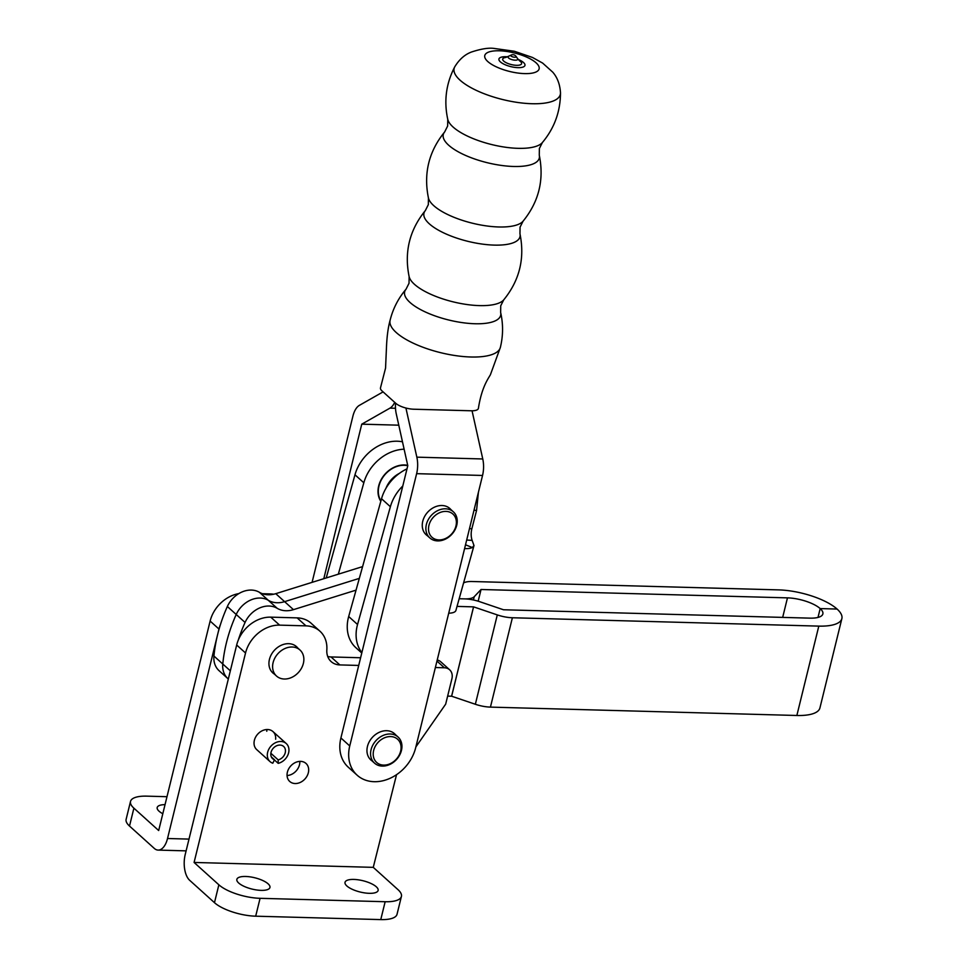 <?xml version="1.0" encoding="UTF-8"?>
<svg xmlns="http://www.w3.org/2000/svg" width="968" height="968" viewBox="0 0 968 968"><rect width="100%" height="100%" fill="white"/><g stroke="black" fill="none" stroke-linecap="round" stroke-linejoin="round"><path stroke-width="1.45" d="M457.029 606.404L473.582 606.863L497.298 614.91A19.614 6.691 -166.2 0 0 512.387 617.753L818.807 626.115A44.443 15.173 -166.2 0 0 841.87 618.6A44.443 15.173 -166.2 0 0 837.078 609.053L820.174 608.582A24.866 8.482 13.8 0 0 787.468 597.861L481.048 589.5L474.223 596.712A19.614 6.691 -166.2 0 1 464.7 598.877L459.171 598.732L464.7 598.877A19.614 6.691 13.8 0 1 479.789 601.721L503.505 609.767L809.95 618.141A24.866 8.482 -166.2 0 0 822.86 613.93A24.866 8.482 -166.2 0 0 820.174 608.582L818.008 617.427L820.174 608.582L837.078 609.053A44.443 15.173 13.8 0 0 778.623 589.887L472.202 581.514A19.614 6.691 13.8 0 0 463.563 582.978M362.601 566.631A41.116 32.622 132 0 0 361.536 566.946L275.759 593.674A25.458 20.195 -48 0 1 259.46 592.331A23.498 18.634 132 0 0 227.359 606.5A148.794 118.048 132 0 0 213.94 656.038A23.498 18.634 132 0 0 219.058 670.679L227.916 678.653A23.498 18.634 -48 0 1 222.785 664.012A148.794 118.048 -48 0 1 236.216 614.486A23.498 18.634 -48 0 1 268.317 600.305A25.458 20.195 132 0 0 284.604 601.66L359.322 578.38L284.604 601.66A25.458 20.195 132 0 1 268.317 600.305A23.498 18.634 -48 0 0 236.216 614.486A148.794 118.048 -48 0 0 222.785 664.012A23.498 18.634 -48 0 0 227.916 678.653L228.327 679.028M478.18 601.201L481.048 589.5L478.156 601.201M447.652 696.113L451.632 696.222L475.349 704.268A19.614 6.691 13.8 0 0 490.437 707.112L796.858 715.485A44.443 15.173 13.8 0 0 819.92 707.959L841.87 618.6M356.042 590.141L293.461 609.646A25.458 20.195 -48 0 1 277.163 608.291A23.498 18.634 132 0 0 245.061 622.46A148.794 118.048 132 0 0 238.249 640.199M238.818 593.602A31.327 24.853 -48 0 0 210.129 621.069L158.679 830.532L133.899 808.171L129.506 826.055L154.287 848.404A19.578 9.874 -88.4 0 0 158.147 850.098A19.578 9.874 -88.4 0 0 167.524 838.506L189.014 839.099M129.506 826.055A31.327 10.696 -166.2 0 1 126.13 819.315L130.511 801.443A31.327 10.696 -166.2 0 1 146.773 796.144L166.992 796.7M210.129 621.069L218.974 629.043L167.524 838.506M218.974 629.043A31.327 24.853 -48 0 1 220.547 624.239M273.738 594.219A31.327 24.853 -48 0 0 270.58 593.928L262.413 593.711M133.899 808.171A31.327 10.696 -166.2 0 1 130.511 801.443M162.805 813.725A17.037 5.808 -166.2 0 1 157.191 807.53A17.037 5.808 -166.2 0 1 165.032 804.638M245.703 876.476A17.037 5.808 13.8 0 0 236.857 879.355A17.037 5.808 13.8 0 0 244.214 886.41A17.037 5.808 13.8 0 0 261.106 890.366A17.037 5.808 13.8 0 0 269.939 887.487A17.037 5.808 13.8 0 0 262.582 880.432A17.037 5.808 13.8 0 0 245.703 876.476M353.877 879.428A17.037 5.808 13.8 0 0 345.031 882.32A17.037 5.808 13.8 0 0 352.4 889.374A17.037 5.808 13.8 0 0 369.28 893.319A17.037 5.808 13.8 0 0 378.125 890.439A17.037 5.808 13.8 0 0 370.756 883.385A17.037 5.808 13.8 0 0 353.877 879.428M266.817 729.533A12.136 9.632 -48 0 1 266.769 731.251M274.428 759.953L278.203 763.353A12.136 9.632 132 0 0 288.609 752.862A12.136 9.632 132 0 0 286.262 743.557A12.136 9.632 132 0 0 275.626 742.65A12.136 9.632 132 0 0 267.652 752.293A12.136 9.632 132 0 0 269.999 761.586L256.726 749.619A12.136 9.632 -48 0 1 254.378 740.314A12.136 9.632 -48 0 1 262.34 730.683A12.136 9.632 -48 0 1 272.976 731.59A12.136 9.632 -48 0 1 275.626 739.237M274.343 674.079A17.678 14.024 -48 0 1 272.855 672.954A17.678 14.024 -48 0 1 269.431 659.402A17.678 14.024 -48 0 1 281.047 645.366A17.678 14.024 -48 0 1 296.535 646.685A17.678 14.024 -48 0 1 297.817 648.052M299.826 761.38A12.136 9.632 -48 0 1 299.499 764.756A12.136 9.632 -48 0 1 287.06 775.537M287.387 772.161A12.136 9.632 -48 0 1 295.361 762.53A12.136 9.632 -48 0 1 305.997 763.437A12.136 9.632 -48 0 1 308.344 772.73A12.136 9.632 -48 0 1 300.382 782.374A12.136 9.632 -48 0 1 289.734 781.466A12.136 9.632 -48 0 1 287.387 772.161M358.717 665.44L339.865 664.919A19.578 15.536 -48 0 1 331.141 661.592A19.578 15.536 -48 0 1 326.833 649.903A31.327 24.853 -48 0 0 319.936 631.184L311.079 623.21A31.327 24.853 -48 0 0 297.128 617.874L270.75 617.148A31.327 24.853 -48 0 0 236.676 645.015L185.227 854.466A19.578 9.874 91.6 0 0 189.692 880.323L214.472 902.672A31.327 10.696 13.8 0 0 255.685 916.188L380.763 919.6A31.327 10.696 13.8 0 0 397.025 914.3L401.417 896.428A31.327 10.696 13.8 0 0 398.042 889.701L373.261 867.352L396.541 774.678M360.604 657.756L331.02 656.945A19.578 15.536 -48 0 1 327.728 656.485M415.877 746.921L445.667 704.159L451.899 678.798A11.761 9.329 -48 0 0 449.624 669.783A11.761 9.329 -48 0 0 444.385 667.775L435.382 667.533M437.233 660.007A11.761 9.329 -48 0 1 440.767 661.797L449.624 669.783M319.936 631.184A31.327 24.853 -48 0 0 305.985 625.86L279.607 625.134A31.327 24.853 -48 0 0 245.533 652.989L194.084 862.452L218.865 884.8A31.327 10.696 13.8 0 0 260.077 898.316L385.155 901.728A31.327 10.696 13.8 0 0 401.417 896.428M194.084 862.452L373.261 867.352M394.702 402.349A19.614 9.886 91.6 0 1 389.971 408.121L361.754 424.178L323.796 578.707M383.098 391.883L359.394 405.35A19.614 9.886 -88.4 0 0 352.896 416.192L312.083 582.361M450.894 509.591A17.678 14.024 132 0 0 449.866 508.527A17.678 14.024 132 0 0 434.366 507.208A17.678 14.024 132 0 0 422.762 521.244A17.678 14.024 132 0 0 426.186 534.796A17.678 14.024 132 0 0 427.348 535.703M395.585 734.772A17.678 14.024 132 0 0 394.557 733.72A17.678 14.024 132 0 0 379.069 732.401A17.678 14.024 132 0 0 367.453 746.437A17.678 14.024 132 0 0 370.877 759.977A17.678 14.024 132 0 0 372.039 760.896M349.75 745.953A38.175 30.286 132 0 0 357.144 775.199A38.175 30.286 132 0 0 390.6 778.054A38.175 30.286 132 0 0 415.671 747.744L482.548 475.457L416.627 473.667L349.75 745.953L340.905 737.967A38.175 30.286 -48 0 0 348.298 767.225L357.144 775.199M395.549 403.111A19.614 9.886 -88.4 0 0 396.251 413.796L407.782 465.681L340.905 737.967M405.919 408.036L416.845 457.162A19.614 9.886 91.6 0 1 416.627 473.667M472.057 410.795L482.766 458.965A19.614 9.886 91.6 0 1 482.548 475.457M380.484 387.865A13.709 4.683 13.8 0 0 380.472 387.914A13.709 4.683 13.8 0 0 381.949 390.854L395.767 403.305A13.709 4.683 13.8 0 0 413.796 409.222L471.259 410.783A13.709 4.683 13.8 0 0 478.374 408.46A13.709 4.683 13.8 0 0 478.386 408.423C481.58 387.829 487.739 379.371 490.413 374.737L500.371 347.391C503.191 335.751 503.275 324.099 500.637 312.446A49.428 16.867 -166.2 0 1 474.998 323.748A49.428 16.867 -166.2 0 1 422.701 310.704A49.428 16.867 -166.2 0 1 406.04 289.202L409.028 283.261L409.125 276.618C404.116 252.043 409.524 230.021 425.351 210.564L428.34 204.635L428.437 197.98C423.427 173.405 428.836 151.383 444.663 131.938L447.652 125.997L447.76 119.342C443.767 101.035 446.091 83.55 454.718 66.889A54.668 18.658 -166.2 0 0 475.869 90.169A54.668 18.658 -166.2 0 0 531.94 103.721A54.668 18.658 -166.2 0 0 560.496 92.867C559.734 80.029 554.192 73.943 552.788 72.201L542.661 63.101L532.497 57.463L514.335 51.243L493.898 48.4C488.38 47.674 480.781 48.92 471.089 52.151C469.262 52.974 461.47 55.684 454.718 66.889M515.847 56.168A2.783 0.956 -166.2 0 1 516.053 56.398A2.783 0.956 -166.2 0 1 514.698 57.233A2.783 0.956 -166.2 0 1 511.043 56.035A2.783 0.956 -166.2 0 1 511.007 55.152L505.792 57.463A9.716 3.315 -166.2 0 0 504.389 61.637A9.716 3.315 -166.2 0 0 516.549 65.316A9.716 3.315 -166.2 0 0 519.598 60.851L517.614 58.661A4.997 1.706 -166.2 0 1 515.194 60.173A4.997 1.706 -166.2 0 1 509.555 58.673A4.997 1.706 -166.2 0 1 508.563 56.434M400.631 751.204A15.621 12.39 132 0 0 390.649 736.575A15.621 12.39 132 0 0 373.648 750.466A15.621 12.39 132 0 0 383.643 765.107A15.621 12.39 132 0 0 400.631 751.204M371.083 749.631A17.581 13.951 -48 0 1 382.626 735.668A17.581 13.951 -48 0 1 398.029 736.987A17.581 13.951 -48 0 1 401.442 750.454A17.581 13.951 -48 0 1 389.886 764.418A17.581 13.951 -48 0 1 374.483 763.099A17.581 13.951 -48 0 1 371.083 749.631M466.697 540.035L472.142 540.386A11.749 6.062 93.7 0 1 471.852 528.77L476.571 510.426L474.005 510.257M404.128 449.2A39.156 31.061 132 0 0 363.823 482.778L338.34 574.181M402.482 441.819A39.156 31.061 132 0 0 354.978 474.792L326.216 577.957M448.716 613.204A19.614 6.353 15.6 0 0 455.916 610.409L473.993 545.565L472.311 547.537A19.614 6.353 -164.4 0 1 464.592 548.578M465.523 544.79L472.311 547.537M472.142 540.386L473.993 545.565M361.766 653.013L355.946 647.761A39.156 31.061 -48 0 1 348.686 616.519L381.525 498.738A39.156 31.061 -48 0 1 406.996 468.863M361.875 652.601A39.156 31.061 -48 0 1 357.543 624.505L390.382 506.724A39.156 31.061 -48 0 1 402.785 485.996M478.41 492.301L476.571 510.426M380.944 500.855A23.305 18.489 -48 0 1 396.965 466.419A23.305 18.489 -48 0 1 407.77 465.705M380.823 501.279A23.631 18.743 -48 0 1 396.928 466.128A23.631 18.743 -48 0 1 407.722 465.366M385.978 488.259A23.305 18.489 -48 0 1 399.445 473.34M273.92 660.067A17.521 13.903 -48 0 1 299.971 650A17.521 13.903 -48 0 1 302.548 665.96A17.521 13.903 -48 0 1 276.497 676.027A17.521 13.903 -48 0 1 273.92 660.067M455.94 526.023A15.621 12.39 132 0 0 445.958 511.394A15.621 12.39 132 0 0 428.957 525.285A15.621 12.39 132 0 0 438.952 539.914A15.621 12.39 132 0 0 455.94 526.023M426.38 524.438A17.581 13.951 -48 0 1 437.935 510.487A17.581 13.951 -48 0 1 453.339 511.794A17.581 13.951 -48 0 1 456.739 525.273A17.581 13.951 -48 0 1 445.195 539.224A17.581 13.951 -48 0 1 429.792 537.905A17.581 13.951 -48 0 1 426.38 524.438M271.342 756.915L274.513 759.771A8.228 6.522 132 0 1 272.625 758.682A8.228 6.522 132 0 1 271.028 752.378A8.228 6.522 132 0 1 276.437 745.856A8.228 6.522 132 0 1 283.636 746.461A8.228 6.522 132 0 1 285.233 752.765A8.228 6.522 132 0 1 278.179 759.88L278.203 763.353M270.858 753.273L278.179 759.88M269.999 761.586A12.136 9.632 132 0 0 272.794 763.207L274.513 759.771M787.468 597.861L782.676 617.39M474.223 596.712L473.425 599.979M213.94 656.038L230.336 670.824M227.359 606.5L245.061 622.46M259.46 592.331L277.163 608.291M275.759 593.674L293.461 609.646M361.536 566.946L362.31 567.647M818.807 626.115L796.858 715.485M512.387 617.753L490.437 707.112M497.298 614.91L475.349 704.268M473.582 606.863L451.632 696.222M473.546 606.863L451.596 696.222M270.58 593.928L271.342 594.63M339.865 664.919L331.02 656.945M444.385 667.775L436.967 661.083M218.865 884.8L214.472 902.672M245.533 652.989L236.676 645.015M279.607 625.134L270.75 617.148M305.985 625.86L297.128 617.874M385.155 901.728L380.763 919.6M260.077 898.316L255.685 916.188M361.754 424.178L398.78 425.182L361.766 424.153M389.971 408.121L395.501 408.278M482.766 458.965L416.845 457.162M380.472 387.914L385.554 368.13L386.522 346.193C386.994 335.836 388.18 327.208 390.092 320.311A56.773 19.384 13.8 0 0 390.092 320.311A56.773 19.384 13.8 0 0 396.214 332.508A56.773 19.384 13.8 0 0 470.896 356.998A56.773 19.384 13.8 0 0 500.371 347.391M425.351 210.564A49.428 16.867 -166.2 0 0 442.013 232.066A49.428 16.867 -166.2 0 0 494.309 245.11A49.428 16.867 -166.2 0 0 519.961 233.808C524.971 258.383 519.562 280.393 503.735 299.85A49.428 16.867 -166.2 0 1 479.462 305.61A49.428 16.867 -166.2 0 1 409.125 276.618M444.663 131.938A49.428 16.867 -166.2 0 0 461.325 153.428A49.428 16.867 -166.2 0 0 513.633 166.472A49.428 16.867 -166.2 0 0 539.273 155.17C544.282 179.746 538.874 201.755 523.047 221.212A49.428 16.867 -166.2 0 1 498.774 226.972A49.428 16.867 -166.2 0 1 428.437 197.98M560.496 92.867C560.411 111.623 554.374 128.2 542.358 142.574A49.428 16.867 -166.2 0 1 518.086 148.334A49.428 16.867 -166.2 0 1 447.76 119.342M499.294 50.784A27.999 9.559 -166.2 0 1 536.115 62.847A27.999 9.559 -166.2 0 1 524.608 73.604A27.999 9.559 -166.2 0 1 487.775 61.529A27.999 9.559 -166.2 0 1 499.294 50.784M518.17 59.411A13.395 4.574 -166.2 0 1 525.007 65.037A13.395 4.574 -166.2 0 1 518.001 67.651A13.395 4.574 -166.2 0 1 500.383 61.879A13.395 4.574 -166.2 0 1 505.889 56.725A13.395 4.574 -166.2 0 1 507.728 56.846M471.852 528.77L469.492 528.613M354.978 474.792L363.823 482.778M357.543 624.505L348.686 616.519M390.382 506.724L381.525 498.738M186.122 850.86L158.147 850.098M500.637 312.446L500.734 305.791L503.735 299.85M519.961 233.808L520.058 227.153L523.047 221.212M539.273 155.17L539.37 148.515L542.358 142.574M511.007 55.152A3.92 3.92 0 0 1 516.053 56.398L517.614 58.661M390.092 320.299C392.984 308.683 398.296 298.313 406.04 289.202M398.029 736.987L393.395 732.8M374.483 763.099L369.849 758.924M299.971 650L295.046 645.559M276.497 676.027L271.572 671.586M453.339 511.794L448.704 507.619M429.792 537.905L425.158 533.731M272.976 731.59L286.262 743.557"/></g></svg>
